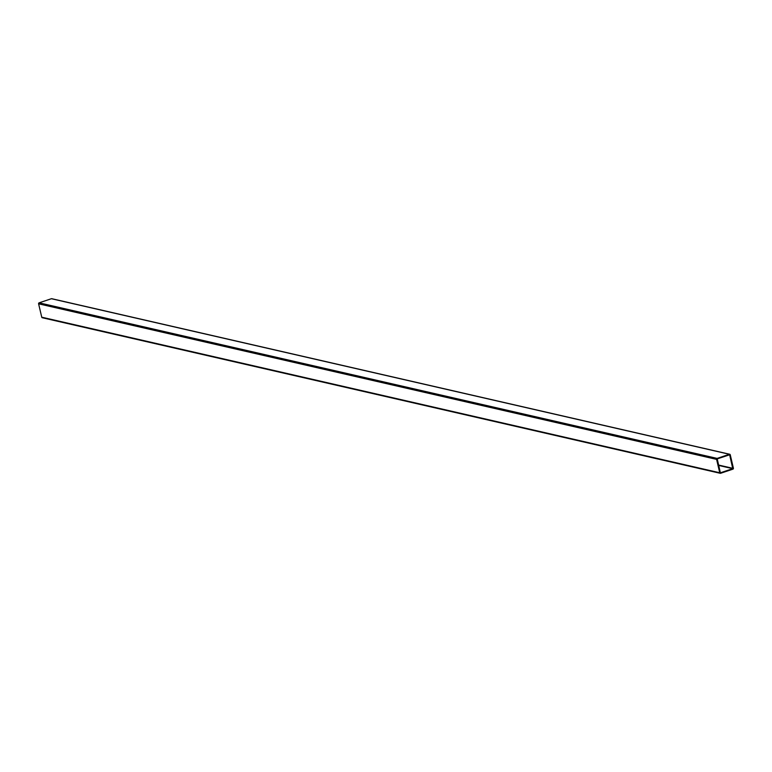 <?xml version="1.0" encoding="UTF-8"?>
<svg xmlns="http://www.w3.org/2000/svg" width="772" height="772" viewBox="0 0 772 772"><rect width="100%" height="100%" fill="white"/><g stroke="black" fill="none" stroke-linecap="round" stroke-linejoin="round"><path stroke-width="1.16" d="M717.227 458.896L729.636 454.776L732.773 468.672L720.363 472.792L717.227 458.896M42.595 317.717A0.782 0.704 -77.1 0 1 41.746 317.195L38.6 303.811A0.782 0.704 -77.1 0 1 39.111 302.836L51.406 298.716A0.782 0.704 -77.1 0 1 52.062 298.87M720.594 473.284A0.782 0.704 -77.1 0 1 719.736 472.763L716.599 459.379A0.782 0.704 -77.1 0 1 717.111 458.404L729.405 454.283A0.782 0.704 -77.1 0 1 730.254 454.805L733.4 468.189A0.782 0.704 -77.1 0 1 732.889 469.164L720.594 473.284M41.746 317.195L719.736 472.763M38.6 303.811L716.599 459.379M39.111 302.836L717.111 458.404M51.406 298.716L729.405 454.283M718.414 465.014L732.946 468.343M718.5 465.391L732.773 468.672M42.248 317.736L720.247 473.304M51.753 298.696L729.752 454.264"/></g></svg>
